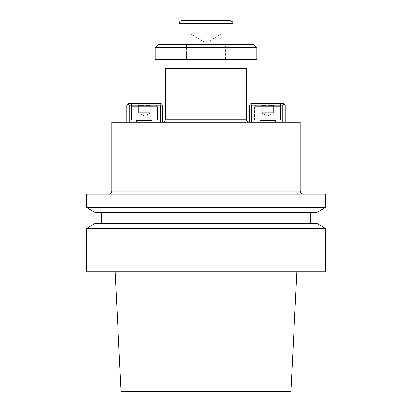 <?xml version="1.0" encoding="UTF-8"?>
<svg xmlns="http://www.w3.org/2000/svg" width="412" height="412" viewBox="0 0 412 412"><rect width="100%" height="100%" fill="white"/><g stroke="black" fill="none" stroke-linecap="round" stroke-linejoin="round"><path stroke-width="0.31" stroke-dasharray="2.06 1.54" d="M223.943 44.522L188.057 44.522L223.943 44.522L223.943 59.472L223.943 44.522L188.057 44.522L223.943 44.522M225.436 44.522L186.564 44.522L225.436 44.522L225.436 59.472L186.564 59.472L225.436 59.472L186.564 59.472L225.436 59.472L225.436 44.522L186.564 44.522L225.436 44.522M86.386 271.786L325.614 271.786L86.386 271.786M86.386 228.495L325.614 228.495L86.386 228.495M296.908 271.786L115.092 271.786L296.908 271.786M290.913 391.4L121.087 391.4L290.913 391.4M317.086 223.567L94.915 223.567L317.086 223.567M310.663 223.567L101.337 223.567L310.663 223.567M310.663 212.355L101.337 212.355L310.663 212.355M317.086 212.355L94.915 212.355L317.086 212.355M325.614 207.432L86.386 207.432L325.614 207.432M108.814 194.186L303.186 194.186L108.814 194.186M86.386 194.186L325.614 194.186L86.386 194.186M300.193 122.271L111.806 122.271L300.193 122.271M285.212 122.271L251.784 122.271L285.212 122.271L285.212 105.225L283.415 103.433L251.186 103.433L250.589 104.03L251.784 105.225L282.817 105.225L282.817 122.271L249.394 122.271L251.784 122.271L251.784 105.225L282.817 105.225L284.017 104.03L285.212 105.225L285.212 122.271L282.817 122.271L285.212 122.271M126.788 122.271L160.217 122.271L126.788 122.271L129.183 122.271L129.183 105.225L160.217 105.225L160.217 122.271L162.606 122.271L129.183 122.271L162.606 122.271L162.606 105.225L161.411 104.03L162.606 105.225L162.606 122.271L160.217 122.271L160.217 105.225L161.411 104.03L160.814 103.433L128.585 103.433L127.983 104.03L129.183 105.225L160.217 105.225L161.411 104.03L160.814 103.433L128.585 103.433L127.983 104.03L129.183 105.225L129.183 122.271L126.788 122.271L126.788 105.225L127.983 104.03L126.788 105.225L126.788 122.271M249.358 122.271L162.642 122.271L249.358 122.271M223.943 68.444L188.057 68.444L223.943 68.444M246.371 68.444L165.629 68.444L246.371 68.444M158.007 103.433L131.392 103.433L158.007 103.433L158.007 119.877L131.392 119.877L158.007 119.877L131.392 119.877L158.007 119.877L158.007 103.433L131.392 103.433L158.007 103.433M157.41 119.877L131.989 119.877L157.41 119.877L131.989 119.877L131.989 106.693L133.483 105.194L155.911 105.194L133.483 105.194L155.911 105.194L133.483 105.194L131.989 106.693L157.41 106.693L131.989 106.693L157.41 106.693L131.989 106.693L131.989 119.877L157.41 119.877L157.41 106.693L155.911 105.194L157.41 106.693L157.41 119.877M249.394 105.225L249.394 122.271L282.817 122.271L282.817 105.225L284.017 104.03L283.415 103.433L251.186 103.433L250.589 104.03L251.784 105.225L251.784 122.271L249.394 122.271L249.394 105.225L250.589 104.03L249.394 105.225M253.993 103.433L280.608 103.433L253.993 103.433L253.993 119.877L280.608 119.877L253.993 119.877L280.608 119.877L253.993 119.877L253.993 103.433L280.608 103.433L253.993 103.433M280.011 119.877L254.59 119.877L280.011 119.877L280.011 106.693L278.517 105.194L256.089 105.194L278.517 105.194L256.089 105.194L278.517 105.194L280.011 106.693L254.59 106.693L280.011 106.693L254.59 106.693L280.011 106.693L280.011 119.877L254.59 119.877L280.011 119.877M138.633 105.194L144.7 105.194L137.696 105.194L141.882 105.735L144.7 105.194L150.766 105.194L144.7 105.194L141.45 105.735L138.633 105.194L144.7 105.194L147.949 105.735L151.704 105.194L147.517 105.735L144.7 105.194L137.696 105.194L141.882 105.735L144.7 105.194L150.766 105.194L144.7 105.194L141.45 105.735L138.633 105.194L138.633 112.672L150.766 112.672L138.633 112.672L141.666 112.672L138.633 112.672L138.633 105.194L138.633 112.672L147.733 112.672L141.666 112.672L144.7 112.672L144.7 105.194L147.949 105.735L151.704 105.194L147.517 105.735L144.7 105.194L144.7 112.672L150.766 112.672L150.766 105.194L150.766 112.672L138.633 112.672L141.666 112.672L138.633 112.672L138.633 105.194M144.7 116.174L138.633 112.672L144.7 116.174L150.766 112.672L150.766 105.194L150.766 112.672L144.7 116.174M273.367 105.194L267.3 105.194L274.304 105.194L270.118 105.735L267.3 105.194L261.234 105.194L267.3 105.194L270.55 105.735L273.367 105.194L267.3 105.194L264.051 105.735L260.296 105.194L264.483 105.735L267.3 105.194L274.304 105.194L270.118 105.735L267.3 105.194L261.234 105.194L267.3 105.194L270.55 105.735L273.367 105.194L273.367 112.672L261.234 112.672L273.367 112.672L270.334 112.672L273.367 112.672L273.367 105.194L273.367 112.672L264.267 112.672L270.334 112.672L267.3 112.672L267.3 105.194L264.051 105.735L260.296 105.194L264.483 105.735L267.3 105.194L267.3 112.672L261.234 112.672L261.234 105.194L261.234 112.672L273.367 112.672L270.334 112.672L273.367 112.672L273.367 105.194M267.3 116.174L273.367 112.672L267.3 116.174L261.234 112.672L261.234 105.194L261.234 112.672L267.3 116.174M155.164 47.514L256.836 47.514L155.164 47.514M256.836 59.472L155.164 59.472L256.836 59.472M232.914 44.522L179.086 44.522L232.914 44.522M253.844 44.522L158.157 44.522L253.844 44.522M206 43.039L220.95 34.057L191.05 34.057L220.95 34.057L220.95 20.6L220.95 34.057L206 43.039L191.05 34.057L206 34.057L191.05 34.057L191.05 20.6L191.05 34.057L191.05 20.6L206 20.6L206 34.057L206 20.6L220.95 20.6L220.95 34.057L220.95 20.6L206 20.6L206 34.057L206 20.6L191.05 20.6L191.05 34.057L206 43.039M229.922 20.6L182.078 20.6L229.922 20.6M275.376 119.877L259.225 119.877L275.376 119.877L274.778 120.479L259.828 120.479L274.778 120.479L259.828 120.479L274.778 120.479L274.778 122.271L259.828 122.271L274.778 122.271L274.778 120.479L275.376 119.877L259.225 119.877L275.376 119.877M259.076 119.877L275.525 119.877L259.076 119.877L259.076 122.271L275.525 122.271L259.076 122.271L275.525 122.271L259.076 122.271L259.076 119.877L275.525 119.877L259.076 119.877M136.624 119.877L152.775 119.877L136.624 119.877L137.222 120.479L152.172 120.479L137.222 120.479L152.172 120.479L137.222 120.479L137.222 122.271L152.172 122.271L137.222 122.271L137.222 120.479L136.624 119.877L152.775 119.877L136.624 119.877M136.475 119.877L152.924 119.877L136.475 119.877L152.924 119.877L152.924 122.271L136.475 122.271L152.924 122.271L136.475 122.271L152.924 122.271L152.924 119.877L136.475 119.877L136.475 122.271L136.475 119.877M147.733 112.672L141.666 112.672L147.733 112.672M144.7 112.672L144.7 105.194L144.7 112.672M264.267 112.672L270.334 112.672L264.267 112.672M267.3 112.672L267.3 105.194L267.3 112.672M274.778 122.271L259.828 122.271L274.778 122.271M137.222 122.271L152.172 122.271L137.222 122.271M300.193 191.199L111.806 191.199L300.193 191.199M246.371 119.279L165.629 119.279C165.114 120.15 166.608 120.943 162.642 122.271C166.608 120.943 165.114 120.15 165.629 119.279L246.371 119.279M179.086 23.592L232.914 23.592L179.086 23.592M131.392 103.433L131.392 119.877L131.392 103.433M280.608 103.433L280.608 119.877L280.608 103.433M138.612 105.724L137.696 105.194L138.612 105.724M150.787 105.724L151.704 105.194L150.787 105.724M254.59 119.877L254.59 106.693L256.089 105.194L254.59 106.693L254.59 119.877M273.388 105.724L274.304 105.194L273.388 105.724M261.213 105.724L260.296 105.194L261.213 105.724M188.057 44.522L188.057 59.472L188.057 44.522M186.564 44.522L186.564 59.472L186.564 44.522M259.828 120.479L259.225 119.877L259.828 120.479L259.828 122.271L259.828 120.479M275.525 119.877L275.525 122.271L275.525 119.877M152.172 120.479L152.775 119.877L152.172 120.479L152.172 122.271L152.172 120.479"/><path stroke-width="0.62" d="M325.614 271.786L86.386 271.786L325.614 271.786L325.614 228.495L86.386 228.495L86.386 271.786L86.386 228.495L325.614 228.495L325.614 271.786M121.087 391.4L290.913 391.4L296.908 271.786L290.913 391.4L121.087 391.4L115.092 271.786L121.087 391.4M317.086 223.567L325.614 228.495L317.086 223.567L94.915 223.567L317.086 223.567M310.663 212.355L310.663 223.567L310.663 212.355M94.915 212.355L317.086 212.355L325.614 207.432L86.386 207.432L325.614 207.432L325.614 194.186L86.386 194.186L86.386 207.432L94.915 212.355L317.086 212.355L325.614 207.432L325.614 194.186L86.386 194.186L86.386 207.432L94.915 212.355M111.806 191.199C111.626 193.012 110.632 194.011 108.814 194.186C110.632 194.011 111.626 193.012 111.806 191.199L111.806 122.271L300.193 122.271L111.806 122.271L111.806 191.199L300.193 191.199C300.77 192.095 299.107 192.78 303.186 194.186C299.107 192.78 300.77 192.095 300.193 191.199L300.193 122.271L300.193 191.199L111.806 191.199M165.629 68.444L246.371 68.444L246.371 119.279C246.546 121.097 247.545 122.096 249.358 122.271C247.545 122.096 246.546 121.097 246.371 119.279L246.371 68.444L165.629 68.444L165.629 119.279L246.371 119.279L165.629 119.279L165.629 68.444M129.183 105.225L129.183 122.271L129.183 105.225L127.983 104.03L126.788 105.225L126.788 122.271L126.788 105.225L128.585 103.433L160.814 103.433L161.411 104.03L160.217 105.225L129.183 105.225L127.983 104.03L128.585 103.433L160.814 103.433L161.411 104.03L160.217 105.225L129.183 105.225M160.217 122.271L160.217 105.225L160.217 122.271M162.606 105.225L162.606 122.271L162.606 105.225L161.411 104.03L162.606 105.225M249.394 122.271L249.394 105.225L250.589 104.03L249.394 105.225L249.394 122.271M251.784 105.225L251.784 122.271L251.784 105.225L250.589 104.03L251.186 103.433L283.415 103.433L284.017 104.03L282.817 105.225L251.784 105.225L250.589 104.03L251.186 103.433L283.415 103.433L284.017 104.03L282.817 105.225L251.784 105.225M282.817 122.271L282.817 105.225L282.817 122.271M285.212 105.225L285.212 122.271L285.212 105.225L284.017 104.03L285.212 105.225M223.943 59.472L223.943 68.444L223.943 59.472M256.836 47.514L155.164 47.514L155.164 59.472L256.836 59.472L155.164 59.472L155.164 47.514L158.157 44.522L253.844 44.522L256.836 47.514L155.164 47.514L158.157 44.522L253.844 44.522L256.836 47.514L256.836 59.472L256.836 47.514M220.95 20.6L191.05 20.6L220.95 20.6M182.078 20.6L229.922 20.6L182.078 20.6C180.26 20.775 179.266 21.774 179.086 23.592C179.266 21.774 180.26 20.775 182.078 20.6M232.914 23.592L232.914 44.522L232.914 23.592L179.086 23.592L179.086 44.522L179.086 23.592L232.914 23.592C232.311 22.717 234.093 22.099 229.922 20.6C234.093 22.099 232.311 22.717 232.914 23.592M94.915 223.567L86.386 228.495L94.915 223.567M101.337 212.355L101.337 223.567L101.337 212.355M188.057 59.472L188.057 68.444L188.057 59.472"/></g></svg>
